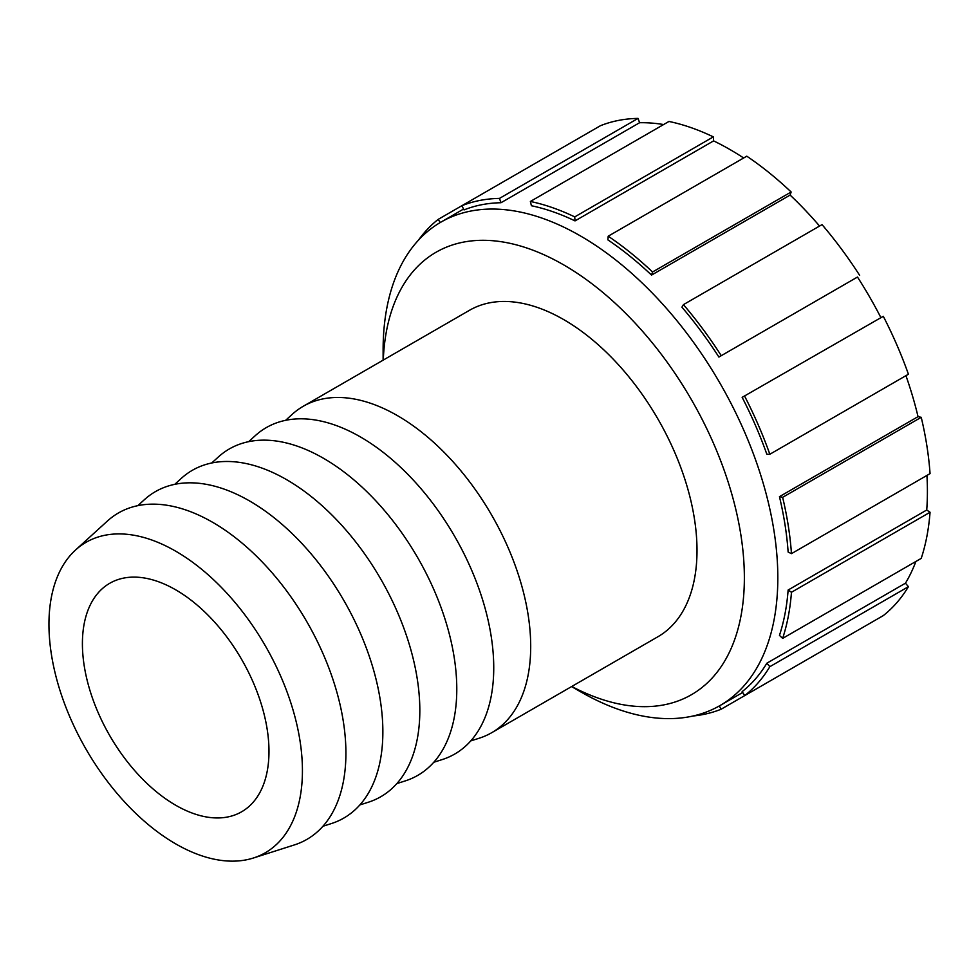 <?xml version="1.0" encoding="UTF-8"?>
<svg xmlns="http://www.w3.org/2000/svg" width="979" height="979" viewBox="0 0 979 979"><rect width="100%" height="100%" fill="white"/><g stroke="black" fill="none" stroke-linecap="round" stroke-linejoin="round"><path stroke-width="1.47" d="M713.324 136.876A283.824 163.872 60 0 0 668.963 121.457L530.373 201.466L531.401 205.737A279.101 161.131 60 0 1 575.016 220.899L574.734 216.897L713.324 136.876L713.605 140.89A279.101 161.131 60 0 1 743.661 157.986M638.063 118.398A283.824 163.872 60 0 0 600.457 125.704L461.868 205.712L464.034 209.91A279.101 161.131 60 0 1 501.003 202.726L499.474 198.407L638.063 118.398L639.593 122.718A279.101 161.131 60 0 1 663.627 124.541M501.003 202.726L639.593 122.718M440.244 222.527L438.213 219.369L461.868 205.712A283.824 163.872 60 0 1 499.474 198.407M859.648 629.252L721.058 709.261L719.345 705.92M766.863 663.199A279.101 161.131 60 0 1 742.155 691.639L744.713 695.604L883.303 615.595A283.824 163.872 60 0 0 908.426 586.678L769.837 666.687L766.863 663.199L905.453 583.19L908.426 586.678M788.132 590.019A279.101 161.131 60 0 1 779.455 635.383L782.637 638.394L921.227 558.385A283.824 163.872 60 0 0 930.05 512.25L791.46 592.271L788.132 590.019L926.721 510.01L930.05 512.25M779.455 496.659A279.101 161.131 60 0 1 788.132 552.046L791.46 553.649L930.05 473.628A283.824 163.872 60 0 0 921.227 417.311L782.637 497.332L779.455 496.659L918.045 416.65L921.227 417.311M742.155 397.339A279.101 161.131 60 0 1 766.863 454.305L769.837 454.256L908.426 374.235A283.824 163.872 60 0 0 883.303 316.303L742.155 397.339L883.303 316.303M859.648 275.344A283.824 163.872 60 0 0 822.042 224.619L683.452 304.628L681.922 307.173A279.101 161.131 60 0 1 718.892 357.054L857.482 277.045A279.101 161.131 60 0 1 880.745 317.331M718.892 357.054L857.482 277.045M791.142 191.994A283.824 163.872 60 0 0 746.781 156.187L608.192 236.208L607.91 239.892A279.101 161.131 60 0 1 651.524 275.099L652.552 272.003L791.142 191.994L790.114 195.078A279.101 161.131 60 0 1 819.558 226.051M651.524 275.099L790.114 195.078M905.942 375.679A279.101 161.131 60 0 1 918.045 416.65M926.929 475.427A279.101 161.131 60 0 1 926.721 510.01M915.891 561.457A279.101 161.131 60 0 1 905.453 583.19M608.192 236.208A283.824 163.872 60 0 1 652.552 272.003M683.452 304.628A283.824 163.872 60 0 1 721.058 355.353M744.713 396.324A283.824 163.872 60 0 1 769.837 454.256M782.637 497.332A283.824 163.872 60 0 1 791.46 553.649M791.46 592.271A283.824 163.872 60 0 1 782.637 638.394M769.837 666.687A283.824 163.872 60 0 1 744.713 695.604M721.058 709.261A283.824 163.872 60 0 1 693.022 716.004M418.363 240.283A283.824 163.872 60 0 1 438.213 219.369M530.373 201.466A283.824 163.872 60 0 1 574.734 216.897M575.016 220.899L713.605 140.89M383.291 360.064A255.446 147.486 60 0 1 566.413 266.484A255.446 147.486 60 0 1 744.346 574.685A255.446 147.486 60 0 1 571.748 686.475M383.119 360.162L383.119 349.895A279.101 161.131 -120 0 1 440.917 222.135L463.581 209.041M571.577 686.585L580.461 691.712A279.101 161.131 -120 0 0 720.018 705.541A279.101 161.131 -120 0 0 720.018 383.266A279.101 161.131 -120 0 0 440.917 222.135M285.635 420.321L292.195 414.35A188.457 108.804 60 0 1 303.209 406.297L469.516 310.282A188.457 108.804 60 0 1 657.974 419.085A188.457 108.804 60 0 1 657.974 636.705L491.666 732.72A188.457 108.804 60 0 1 479.184 738.227L470.74 740.919M82.407 643.68A131.92 76.166 60 0 1 109.734 583.288A131.92 76.166 60 0 1 211.391 618.63A131.92 76.166 60 0 1 268.98 751.382A131.92 76.166 60 0 1 241.654 811.775A131.92 76.166 60 0 1 139.997 776.433A131.92 76.166 60 0 1 82.407 643.68M48.95 624.357A179.243 103.48 60 0 1 75.603 549.965A179.243 103.48 60 0 1 265.309 645.785A179.243 103.48 60 0 1 253.439 857.996A179.243 103.48 60 0 1 119.976 796.808A179.243 103.48 60 0 1 48.95 624.357M75.603 549.965L107.409 521.036A188.457 108.804 60 0 1 306.88 621.787A188.457 108.804 60 0 1 294.398 844.914L253.439 857.996M137.806 505.666L144.366 499.706A188.457 108.804 60 0 1 343.837 600.457A188.457 108.804 60 0 1 331.355 823.572L322.911 826.276M174.764 484.336L181.323 478.364A188.457 108.804 60 0 1 380.794 579.115A188.457 108.804 60 0 1 368.312 802.242L359.868 804.934M211.721 462.994L218.28 457.034A188.457 108.804 60 0 1 417.752 557.773A188.457 108.804 60 0 1 405.269 780.899L396.825 783.604M248.678 441.651L255.238 435.692A188.457 108.804 60 0 1 454.709 536.443A188.457 108.804 60 0 1 442.227 759.569L433.783 762.262M303.209 406.297A188.457 108.804 60 0 1 491.666 515.101A188.457 108.804 60 0 1 491.666 732.72M720.018 705.541L742.682 692.459"/></g></svg>
